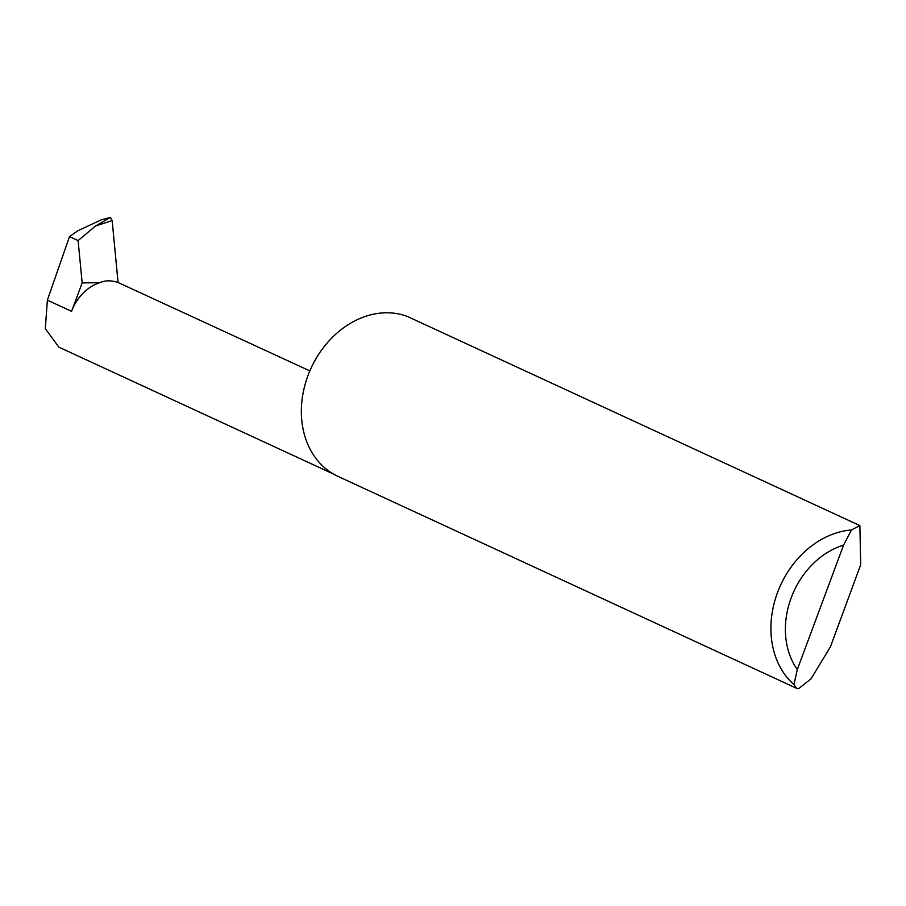 <?xml version="1.0" encoding="UTF-8"?>
<svg xmlns="http://www.w3.org/2000/svg" width="906" height="906" viewBox="0 0 906 906"><rect width="100%" height="100%" fill="white"/><g stroke="black" fill="none" stroke-linecap="round" stroke-linejoin="round"><path stroke-width="1.36" d="M333.589 474.098L58.89 347.157L45.3 328.674L47.372 300.146L69.502 236.602L78.109 240.588L82.152 282.91L99.739 282.706C105.175 280.282 111.279 280.214 118.063 282.502L309.829 370.905M859.873 525.582L860.7 564.744L830.383 646.929L810.915 678.979L798.458 688.719L796.77 688.39L793.973 684.562A87.203 69.728 -65.2 0 1 777.495 592.626A87.203 69.728 -65.2 0 1 851.47 529.965L859.873 525.582L407.44 316.488A87.203 69.728 -65.2 0 0 404.801 315.571A87.203 69.728 -65.2 0 0 309.478 371.743A87.203 69.728 -65.2 0 0 337.87 476.318L796.77 688.39M69.502 236.602L77.916 230.736L101.212 219.864L110.487 217.338L112.163 220.554L95.39 226.092L110.487 217.338L101.212 219.864M82.152 282.91L71.574 311.324L47.372 300.146M78.109 240.588L95.39 226.092M118.063 282.502L112.163 220.554M99.739 282.706A41.857 33.465 114.8 0 0 71.574 311.324M851.47 529.965L843.565 545.129L797.314 669.5L793.973 684.562M843.565 545.129A76.738 61.359 114.8 0 0 797.314 669.5"/></g></svg>
